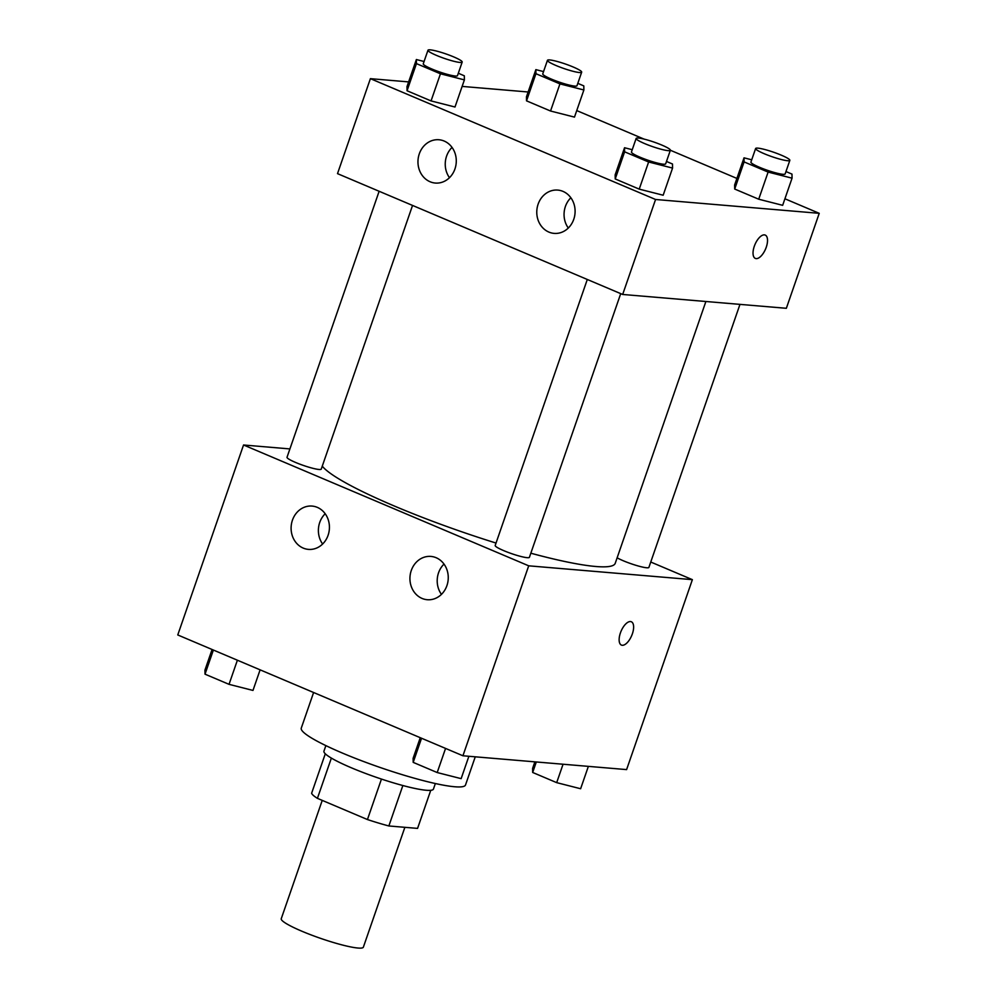 <?xml version="1.0" encoding="UTF-8"?>
<svg xmlns="http://www.w3.org/2000/svg" width="997" height="997" viewBox="0 0 997 997"><rect width="100%" height="100%" fill="white"/><g stroke="black" fill="none" stroke-linecap="round" stroke-linejoin="round"><path stroke-width="1.5" d="M322.23 800.392L281.254 918.711A43.444 5.695 19.1 0 0 320.448 938.314A43.444 5.695 19.1 0 0 363.369 947.15L404.869 827.323M430.754 790.309L417.569 828.395L388.855 825.965A56.081 7.353 19.1 0 1 367.444 819.546L317.42 798.348A56.081 7.353 19.1 0 1 311.625 793.251L325.296 753.782M331.365 758.094L317.42 798.348M381.452 779.068L367.444 819.546M435.353 783.53L433.433 789.076A57.938 7.59 -160.9 0 1 351.418 767.815A57.938 7.59 -160.9 0 1 323.95 751.165L325.869 745.619M402.863 785.524L388.855 825.965M313.606 692.504L301.281 728.109A86.901 11.391 19.1 0 0 379.67 767.316A86.901 11.391 19.1 0 0 465.512 784.988L475.257 756.823M650.754 562.021L692.379 579.656L626.602 769.597L462.932 755.776L177.765 634.952L243.542 444.998L289.915 448.924M621.43 645.084A12.674 5.758 113 0 0 632.335 633.918A12.674 5.758 -67 0 1 621.443 645.096A12.674 5.758 -67 0 1 621.081 631.176A12.674 5.758 -67 0 1 631.325 621.754A12.674 5.758 -67 0 1 632.347 633.93A12.674 5.758 113 0 0 631.325 621.754M692.379 579.656L528.709 565.822L462.932 755.776M436.138 557.722A21.722 19.142 94.8 0 1 447.728 582.697A21.722 19.142 94.8 0 1 427.264 599.72A21.722 19.142 94.8 0 1 410.016 576.465A21.722 19.142 94.8 0 1 430.916 556.426A21.722 19.142 94.8 0 1 436.138 557.722M317.32 507.373A21.722 19.142 94.8 0 1 328.898 532.361A21.722 19.142 94.8 0 1 308.447 549.384A21.722 19.142 94.8 0 1 291.186 526.117A21.722 19.142 94.8 0 1 312.098 506.077A21.722 19.142 94.8 0 1 317.32 507.373M528.709 565.822L243.542 444.998M444.001 564.09A21.722 19.142 -85.2 0 0 441.447 594.362M325.184 513.742A21.722 19.142 -85.2 0 0 322.629 544.013M587.295 279.484L495.197 545.459A18.108 2.368 19.1 0 0 511.523 553.622A18.108 2.368 19.1 0 0 529.407 557.311L620.72 293.641M379.134 191.274L287.024 457.262A18.108 2.368 19.1 0 0 303.362 465.425A18.108 2.368 19.1 0 0 321.246 469.101L412.546 205.432M617.131 557.797A18.108 2.368 19.1 0 0 636.011 565.336A18.108 2.368 19.1 0 0 648.897 567.393L739.973 304.372M322.268 466.135A155.844 20.426 19.1 0 0 496.032 543.053M530.828 553.21A155.844 20.426 19.1 0 0 615.224 563.317L705.888 301.493M337.509 173.64L622.676 294.464L655.565 199.487L370.398 78.663L337.509 173.64M784.913 198.777L819.235 213.321L786.346 308.297L622.676 294.464M573.761 219.29A21.722 19.142 94.8 0 1 554.12 233.385A21.722 19.142 94.8 0 1 536.86 210.13A21.722 19.142 94.8 0 1 557.772 190.091A21.722 19.142 94.8 0 1 562.993 191.387A21.722 19.142 94.8 0 1 573.761 219.29M419.301 153.85A21.722 19.142 94.8 0 1 438.954 139.754A21.722 19.142 94.8 0 1 444.176 141.051A21.722 19.142 94.8 0 1 455.754 166.025A21.722 19.142 94.8 0 1 435.29 183.049A21.722 19.142 94.8 0 1 419.301 153.85M574.484 117.11L550.543 111.016L574.484 117.11L583.881 89.979L559.94 83.885L535.925 73.703L535.863 69.628L543.552 71.585M526.528 100.847L550.543 111.016L526.528 100.847L526.466 96.771L526.528 100.847L535.925 73.703M782.657 205.32L758.717 199.213L782.657 205.32L792.054 178.176L768.114 172.082L744.098 161.913L744.024 157.838L751.726 159.794M734.702 189.044L758.717 199.213L734.702 189.044L734.627 184.968L734.702 189.044L744.098 161.913M663.167 195.225L639.227 189.131L663.167 195.225L672.564 168.082L648.623 161.988L624.62 151.818L624.546 147.743L632.248 149.7M615.224 178.949L639.227 189.131L615.224 178.949L615.149 174.874L615.224 178.949L624.62 151.818M370.398 78.663L408.633 81.904M462.134 86.415L528.111 91.986M819.235 213.321L655.565 199.487M576.74 110.58L644.112 139.119M670.37 150.248L736.895 178.426M406.975 86.677L407.05 90.752L431.053 100.921L454.993 107.015L431.053 100.921L407.05 90.752L406.975 86.677L416.372 59.533L424.074 61.502M570.857 197.755A21.722 19.142 -85.2 0 0 568.302 228.026M452.04 147.419A21.722 19.142 -85.2 0 0 449.485 177.69M755.327 258.41A12.674 5.758 113 0 0 756.162 258.609A12.674 5.758 -67 0 1 755.34 258.41A12.674 5.758 -67 0 1 754.978 244.502A12.674 5.758 -67 0 1 765.222 235.08A12.674 5.758 -67 0 1 765.933 248.128A12.674 5.758 -67 0 1 756.175 258.622A12.674 5.758 113 0 0 765.92 248.128A12.674 5.758 113 0 0 765.222 235.08M577.799 83.349L583.806 85.892L583.881 89.979M547.453 60.306L542.754 73.878A18.108 2.368 19.1 0 0 559.093 82.041A18.108 2.368 19.1 0 0 576.976 85.73L581.675 72.158A18.108 2.368 19.1 0 0 569.349 65.453A18.108 2.368 19.1 0 0 549.708 59.945A18.108 2.368 19.1 0 0 547.453 60.306A18.108 2.368 19.1 0 0 563.791 68.481A18.108 2.368 19.1 0 0 581.675 72.158M559.94 83.885L550.543 111.016M535.863 69.628L526.466 96.771M785.972 171.559L791.979 174.101L792.054 178.176M755.626 148.516L750.928 162.075A18.108 2.368 19.1 0 0 767.266 170.25A18.108 2.368 19.1 0 0 785.15 173.927L789.848 160.355A18.108 2.368 19.1 0 0 777.523 153.65A18.108 2.368 19.1 0 0 757.882 148.142A18.108 2.368 19.1 0 0 755.626 148.516A18.108 2.368 19.1 0 0 771.965 156.679A18.108 2.368 19.1 0 0 789.848 160.355M768.114 172.082L758.717 199.213M744.024 157.838L734.627 184.968M458.321 73.255L464.328 75.809L464.39 79.885L440.45 73.79L416.447 63.621L416.372 59.533M427.975 50.224L423.276 63.783A18.108 2.368 19.1 0 0 439.602 71.958A18.108 2.368 19.1 0 0 457.486 75.635L462.184 62.063A18.108 2.368 19.1 0 0 449.871 55.358A18.108 2.368 19.1 0 0 430.23 49.85A18.108 2.368 19.1 0 0 427.975 50.224A18.108 2.368 19.1 0 0 444.301 58.387A18.108 2.368 19.1 0 0 462.184 62.063M464.39 79.885L454.993 107.015M440.45 73.79L431.053 100.921M416.447 63.621L407.05 90.752M666.482 161.464L672.501 164.007L672.564 168.082M636.148 138.421L631.45 151.993A18.108 2.368 19.1 0 0 647.776 160.156A18.108 2.368 19.1 0 0 665.66 163.832L670.358 150.273A18.108 2.368 19.1 0 0 658.045 143.556A18.108 2.368 19.1 0 0 638.404 138.047A18.108 2.368 19.1 0 0 636.148 138.421A18.108 2.368 19.1 0 0 652.474 146.584A18.108 2.368 19.1 0 0 670.358 150.273M648.623 161.988L639.227 189.131M624.546 147.743L615.149 174.874M588.367 766.369L580.628 788.739L556.687 782.645L532.672 772.463L532.61 768.388L534.866 761.858M563.056 764.238L556.687 782.645M536.311 761.97L532.672 772.463M260.105 669.847L252.976 690.435L229.036 684.341L205.021 674.171L204.946 670.096L212.087 649.496M237.386 660.213L229.036 684.341M213.37 650.044L205.021 674.171M468.889 756.274L461.137 778.645L437.197 772.55L413.194 762.369L413.119 758.293L420.26 737.693M445.559 748.423L437.197 772.55M421.544 738.241L413.194 762.369"/></g></svg>
